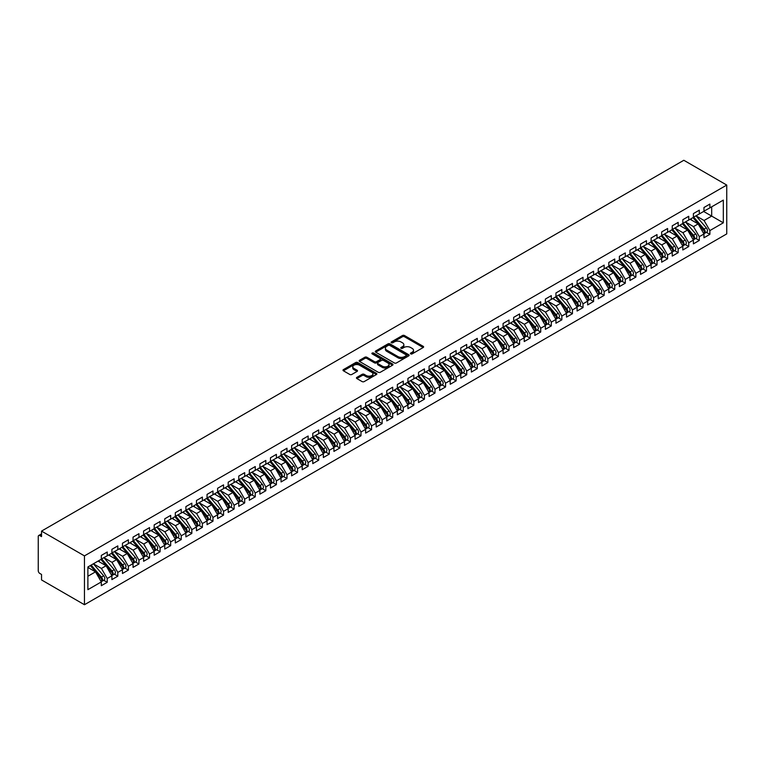 <?xml version="1.0" encoding="UTF-8"?>
<svg xmlns="http://www.w3.org/2000/svg" width="765" height="765" viewBox="0 0 765 765"><rect width="100%" height="100%" fill="white"/><g stroke="black" fill="none" stroke-linecap="round" stroke-linejoin="round"><path stroke-width="1.15" d="M410.709 353.889A1.023 0.593 0 0 0 412.163 353.889L423.188 347.52A1.463 0.851 0 0 0 423.619 346.928A1.463 0.851 0 0 0 423.188 346.325L404.503 335.539A1.463 0.851 0 0 0 402.428 335.539L391.403 341.907A1.023 0.593 0 0 0 392.856 342.749L394.281 341.917A4.695 2.716 0 0 1 400.927 341.917L402.486 342.816A4.695 2.716 0 0 1 403.853 344.738A4.695 2.716 0 0 1 402.486 346.65L401.051 347.482A1.023 0.593 0 0 0 402.505 348.314L403.939 347.492A4.695 2.716 0 0 1 410.576 347.492L412.134 348.391A4.695 2.716 0 0 1 413.511 350.313A4.695 2.716 0 0 1 412.134 352.225L410.709 353.048A1.023 0.593 0 0 0 410.709 353.889L410.709 353.048M356.873 377.365A1.463 0.851 0 0 0 356.442 377.958A1.463 0.851 0 0 0 356.873 378.56L362.113 381.582A1.463 0.851 0 0 0 364.188 381.582L376.437 374.515A1.463 0.851 0 0 0 376.868 373.913A1.463 0.851 0 0 0 376.437 373.32L357.752 362.534A1.463 0.851 0 0 0 355.677 362.534L343.428 369.6A1.463 0.851 0 0 0 342.997 370.203A1.463 0.851 0 0 0 343.428 370.805L349.758 374.458A1.463 0.851 0 0 0 351.833 374.458L357.083 371.427A1.463 0.851 0 0 0 357.504 370.834A1.463 0.851 0 0 0 357.083 370.231L353.937 368.414A3.93 2.266 0 0 1 352.789 366.818A3.93 2.266 0 0 1 355.209 364.723A3.93 2.266 0 0 1 359.493 365.211L371.79 372.316A3.93 2.266 0 0 1 372.938 373.913A3.93 2.266 0 0 1 370.518 376.007A3.93 2.266 0 0 1 366.234 375.519L364.188 374.334A1.463 0.851 0 0 0 362.113 374.334L356.873 377.365L356.873 378.56L362.113 375.558L362.113 374.334M683.824 160.277L726.75 185.063L84.456 555.887L41.53 531.101L683.824 160.277M394.386 362.954A1.463 0.851 0 0 0 396.461 362.954L408.711 355.878A1.463 0.851 0 0 0 409.141 355.285A1.463 0.851 0 0 0 408.711 354.683L390.026 343.896A1.463 0.851 0 0 0 387.951 343.896L375.711 350.972A1.463 0.851 0 0 0 375.28 351.565A1.463 0.851 0 0 0 375.711 352.168L394.386 362.954M372.536 354.109A1.023 0.593 0 0 1 373.578 354.252L373.578 353.038L392.569 363.997A1.463 0.851 0 0 1 393 364.599A1.463 0.851 0 0 1 392.569 365.201L380.329 372.268A1.463 0.851 0 0 1 378.245 372.268L359.569 361.482L359.569 360.286A1.463 0.851 0 0 0 359.139 360.889A1.463 0.851 0 0 0 359.569 361.482M359.569 360.286L364.809 357.255A1.463 0.851 0 0 1 366.884 357.255L374.458 361.635A1.463 0.851 0 0 0 376.533 361.635L380.014 359.627A1.463 0.851 0 0 0 380.444 359.024A1.463 0.851 0 0 0 380.014 358.431L372.125 353.87A1.023 0.593 0 0 1 373.578 353.038M41.53 531.101L41.53 536.6L39.837 535.624A2.247 1.291 -120 0 0 38.719 535.51A2.247 1.291 -120 0 0 38.25 536.542L38.25 570.719A2.247 1.291 -120 0 0 39.837 573.473L41.53 574.448L41.53 579.937L84.456 604.723L84.456 555.887M84.456 604.723L726.75 233.899L726.75 185.063M703.647 211.465L723.317 222.816L723.317 200.105L709.882 207.86L709.882 204.073L703.963 207.497L703.963 211.274L699.315 213.961L699.315 210.184L693.396 213.598L693.396 217.384L688.739 220.071L688.739 216.285L682.82 219.698L682.82 223.485L678.173 226.172L678.173 222.386L672.244 225.809L672.244 229.596L667.596 232.273L667.596 228.496L661.677 231.91L661.677 235.697L657.02 238.384L657.02 234.597L651.101 238.011L651.101 241.797L646.454 244.484L646.454 240.698L640.525 244.121L640.525 247.908L635.878 250.585L635.878 246.808L629.958 250.222L629.958 254.009L625.301 256.696L625.301 252.909L619.382 256.323L619.382 260.11L614.735 262.797L614.735 259.01L608.806 262.433L608.806 266.22L604.159 268.897L604.159 265.12L598.24 268.534L598.24 272.321L593.583 275.008L593.583 271.221L587.663 274.635L587.663 278.422L583.016 281.109L583.016 277.322L577.097 280.745L577.097 284.532L572.44 287.21L572.44 283.433L566.521 286.846L566.521 290.633L561.864 293.32L561.864 289.533L555.945 292.957L555.945 296.734L551.297 299.421L551.297 295.634L545.378 299.058L545.378 302.844L540.721 305.522L540.721 301.745L534.802 305.159L534.802 308.945L530.145 311.632L530.145 307.846L524.226 311.269L524.226 315.046L519.578 317.733L519.578 313.946L513.659 317.37L513.659 321.157L509.002 323.844L509.002 320.057L503.083 323.471L503.083 327.257L498.426 329.945L498.426 326.158L492.507 329.581L492.507 333.358L487.86 336.045L487.86 332.259L481.94 335.682L481.94 339.469L477.284 342.156L477.284 338.369L471.364 341.783L471.364 345.57L466.717 348.257L466.717 344.47L460.788 347.893L460.788 351.671L456.141 354.358L456.141 350.571L450.222 353.994L450.222 357.781L445.565 360.468L445.565 356.681L439.646 360.095L439.646 363.882L434.998 366.569L434.998 362.782L429.069 366.205L429.069 369.983L424.422 372.67L424.422 368.883L418.503 372.306L418.503 376.093L413.846 378.78L413.846 374.993L407.927 378.407L407.927 382.194L403.279 384.881L403.279 381.094L397.351 384.518L397.351 388.295L392.703 390.982L392.703 387.205L386.784 390.619L386.784 394.405L382.127 397.092L382.127 393.306L376.208 396.719L376.208 400.506L371.561 403.193L371.561 399.407L365.632 402.83L365.632 406.607L360.984 409.294L360.984 405.517L355.065 408.931L355.065 412.718L350.408 415.405L350.408 411.618L344.489 415.032L344.489 418.818L339.842 421.505L339.842 417.719L333.923 421.142L333.923 424.919L329.266 427.606L329.266 423.829L323.346 427.243L323.346 431.03L318.689 433.717L318.689 429.93L312.77 433.344L312.77 437.131L308.123 439.818L308.123 436.031L302.204 439.454L302.204 443.231L297.547 445.918L297.547 442.141L291.628 445.555L291.628 449.342L286.971 452.029L286.971 448.242L281.051 451.656L281.051 455.443L276.404 458.13L276.404 454.343L270.485 457.766L270.485 461.553L265.828 464.231L265.828 460.454L259.909 463.867L259.909 467.654L255.252 470.341L255.252 466.554L249.333 469.968L249.333 473.755L244.685 476.442L244.685 472.655L238.766 476.079L238.766 479.865L234.109 482.543L234.109 478.766L228.19 482.18L228.19 485.966L223.543 488.653L223.543 484.867L217.614 488.28L217.614 492.067L212.966 494.754L212.966 490.967L207.047 494.391L207.047 498.178L202.39 500.855L202.39 497.078L196.471 500.492L196.471 504.278L191.824 506.966L191.824 503.179L185.895 506.593L185.895 510.379L181.248 513.066L181.248 509.28L175.328 512.703L175.328 516.49L170.672 519.167L170.672 515.39L164.752 518.804L164.752 522.591L160.105 525.278L160.105 521.491L154.176 524.905L154.176 528.692L149.529 531.379L149.529 527.592L143.61 531.015L143.61 534.802L138.953 537.479L138.953 533.702L133.034 537.116L133.034 540.903L128.386 543.59L128.386 539.803L122.467 543.227L122.467 547.004L117.81 549.691L117.81 545.904L111.891 549.327L111.891 553.114L107.234 555.801L107.234 552.014L101.315 555.428L101.315 559.215L87.889 566.97L87.889 589.672L101.315 581.926L95.501 571.847L87.889 567.458M723.317 222.816L709.882 230.571L704.068 220.492L696.035 215.854M706.372 232.321L709.882 234.348L709.882 230.571M709.882 234.348L703.963 237.772L703.963 233.985L699.315 236.672L693.501 226.603L685.459 221.965L695.729 233.947L693.511 235.228A2.993 1.731 60 0 1 694.658 238.078A2.993 1.731 60 0 1 694.046 239.445A2.993 1.731 60 0 1 693.559 239.579M695.796 238.431L699.315 240.459L699.315 236.672M699.315 240.459L693.396 243.872L693.396 240.095L688.739 242.773L682.925 232.703L674.893 228.066L685.153 240.057L682.935 241.338A2.993 1.731 60 0 1 684.092 244.178A2.993 1.731 60 0 1 683.47 245.546A2.993 1.731 60 0 1 682.982 245.689M685.23 244.532L688.739 246.559L688.739 242.773M688.739 246.559L682.82 249.983L682.82 246.196L678.173 248.883L672.349 238.804L664.316 234.167L674.577 246.158L672.359 247.439A2.993 1.731 60 0 1 673.516 250.279A2.993 1.731 60 0 1 672.894 251.647A2.993 1.731 60 0 1 672.416 251.79M674.654 250.633L678.173 252.66L678.173 248.883M678.173 252.66L672.244 256.084L672.244 252.297L667.596 254.984L661.782 244.915L653.74 240.277L664.01 252.259L661.792 253.54A2.993 1.731 60 0 1 662.939 256.39A2.993 1.731 60 0 1 662.327 257.757A2.993 1.731 60 0 1 661.84 257.891M664.077 256.744L667.596 258.771L667.596 254.984M667.596 258.771L661.677 262.185L661.677 258.407L657.02 261.085L651.206 251.016L643.174 246.378L653.434 258.369L651.216 259.651A2.993 1.731 60 0 1 652.373 262.491A2.993 1.731 60 0 1 651.751 263.858A2.993 1.731 60 0 1 651.264 264.002M653.511 262.844L657.02 264.872L657.02 261.085M657.02 264.872L651.101 268.295L651.101 264.508L646.454 267.195L640.63 257.117L632.598 252.479L642.868 264.47L640.64 265.751A2.993 1.731 60 0 1 641.797 268.591A2.993 1.731 60 0 1 641.175 269.959A2.993 1.731 60 0 1 640.697 270.102M642.935 268.945L646.454 270.982L646.454 267.195M646.454 270.982L640.525 274.396L640.525 270.609L635.878 273.296L630.064 263.227L622.031 258.589M632.359 275.056L635.878 277.083L635.878 273.296M635.878 277.083L629.958 280.497L629.958 276.72L625.301 279.397L619.487 269.328L611.455 264.69M621.792 281.157L625.301 283.184L625.301 279.397M625.301 283.184L619.382 286.607L619.382 282.82L614.735 285.508L608.921 275.429L600.879 270.791L611.149 282.782L608.921 284.064A2.993 1.731 60 0 1 610.078 286.904A2.993 1.731 60 0 1 609.456 288.271A2.993 1.731 60 0 1 608.978 288.415M611.216 287.257L614.735 289.294L614.735 285.508M614.735 289.294L608.806 292.708L608.806 288.921L604.159 291.608L598.345 281.539L590.312 276.901L600.573 288.883L598.354 290.165A2.993 1.731 60 0 1 599.502 293.014A2.993 1.731 60 0 1 598.89 294.382A2.993 1.731 60 0 1 598.402 294.515M600.64 293.368L604.159 295.395L604.159 291.608M604.159 295.395L598.24 298.809L598.24 295.032L593.583 297.709L587.769 287.64L579.736 283.002L589.997 294.994L587.778 296.275A2.993 1.731 60 0 1 588.935 299.115A2.993 1.731 60 0 1 588.314 300.482A2.993 1.731 60 0 1 587.826 300.626M590.073 299.469L593.583 301.496L593.583 297.709M593.583 301.496L587.663 304.919L587.663 301.133L583.016 303.82L577.202 293.75L569.16 289.103L579.43 301.094L577.202 302.376A2.993 1.731 60 0 1 578.359 305.216A2.993 1.731 60 0 1 577.738 306.583A2.993 1.731 60 0 1 577.259 306.727M579.497 305.57L583.016 307.607L583.016 303.82M583.016 307.607L577.097 311.02L577.097 307.234L572.44 309.921L566.626 299.851L558.593 295.214M568.931 311.68L572.44 313.707L572.44 309.921M572.44 313.707L566.521 317.121L566.521 313.344L561.864 316.022L556.05 305.952L548.017 301.314L558.278 313.306L556.059 314.587A2.993 1.731 60 0 1 557.216 317.427A2.993 1.731 60 0 1 556.595 318.795A2.993 1.731 60 0 1 556.117 318.938M558.354 317.781L561.864 319.808L561.864 316.022M561.864 319.808L555.945 323.232L555.945 319.445L551.297 322.132L545.483 312.063L537.441 307.415M547.778 323.882L551.297 325.919L551.297 322.132M551.297 325.919L545.378 329.332L545.378 325.546L540.721 328.233L534.907 318.164L526.875 313.526M537.212 329.992L540.721 332.02L540.721 328.233M540.721 332.02L534.802 335.433L534.802 331.656L530.145 334.343L524.331 324.264L516.298 319.627L526.559 331.618L524.341 332.899A2.993 1.731 60 0 1 525.498 335.739A2.993 1.731 60 0 1 524.876 337.107A2.993 1.731 60 0 1 524.398 337.25M526.636 336.093L530.145 338.12L530.145 334.343M530.145 338.12L524.226 341.544L524.226 337.757L519.578 340.444L513.764 330.375L505.722 325.727L515.993 337.719L513.774 339A2.993 1.731 60 0 1 514.922 341.84A2.993 1.731 60 0 1 514.31 343.217A2.993 1.731 60 0 1 513.822 343.351M516.059 342.194L519.578 344.231L519.578 340.444M519.578 344.231L513.659 347.645L513.659 343.858L509.002 346.545L503.188 336.476L495.156 331.838M505.493 348.305L509.002 350.332L509.002 346.545M509.002 350.332L503.083 353.746L503.083 349.968L498.426 352.655L492.612 342.577L484.58 337.939L494.84 349.93L492.622 351.212A2.993 1.731 60 0 1 493.779 354.052A2.993 1.731 60 0 1 493.157 355.419A2.993 1.731 60 0 1 492.679 355.562M494.917 354.405L498.426 356.433L498.426 352.655M498.426 356.433L492.507 359.856L492.507 356.069L487.86 358.756L482.046 348.687L474.004 344.04L484.274 356.031L482.055 357.312A2.993 1.731 60 0 1 483.203 360.152A2.993 1.731 60 0 1 482.591 361.529A2.993 1.731 60 0 1 482.103 361.663M484.341 360.506L487.86 362.543L487.86 358.756M487.86 362.543L481.94 365.957L481.94 362.17L477.284 364.857L471.47 354.788L463.437 350.15M473.774 366.617L477.284 368.644L477.284 364.857M477.284 368.644L471.364 372.058L471.364 368.281L466.717 370.968L460.893 360.889L452.861 356.251M463.198 372.718L466.717 374.745L466.717 370.968M466.717 374.745L460.788 378.168L460.788 374.381L456.141 377.069L450.327 366.999L442.285 362.352L452.555 374.343L450.336 375.625A2.993 1.731 60 0 1 451.484 378.465A2.993 1.731 60 0 1 450.872 379.842A2.993 1.731 60 0 1 450.384 379.976M452.622 378.828L456.141 380.855L456.141 377.069M456.141 380.855L450.222 384.269L450.222 380.482L445.565 383.169L439.751 373.1L431.718 368.462M442.055 384.929L445.565 386.956L445.565 383.169M445.565 386.956L439.646 390.37L439.646 386.593L434.998 389.28L429.175 379.201L421.142 374.563L431.412 386.555L429.184 387.836A2.993 1.731 60 0 1 430.341 390.676A2.993 1.731 60 0 1 429.72 392.043A2.993 1.731 60 0 1 429.242 392.187M431.479 391.03L434.998 393.057L434.998 389.28M434.998 393.057L429.069 396.48L429.069 392.694L424.422 395.381L418.608 385.311L410.566 380.664L420.836 392.655L418.618 393.937A2.993 1.731 60 0 1 419.765 396.777A2.993 1.731 60 0 1 419.153 398.154A2.993 1.731 60 0 1 418.665 398.288M420.903 397.14L424.422 399.167L424.422 395.381M424.422 399.167L418.503 402.581L418.503 398.795L413.846 401.482L408.032 391.412L399.999 386.774M410.336 403.241L413.846 405.268L413.846 401.482M413.846 405.268L407.927 408.692L407.927 404.905L403.279 407.592L397.456 397.513L389.423 392.875L399.693 404.867L397.465 406.148A2.993 1.731 60 0 1 398.622 408.988A2.993 1.731 60 0 1 398.001 410.356A2.993 1.731 60 0 1 397.523 410.499M399.76 409.342L403.279 411.369L403.279 407.592M403.279 411.369L397.351 414.793L397.351 411.006L392.703 413.693L386.889 403.624L378.857 398.986M389.184 415.452L392.703 417.48L392.703 413.693M392.703 417.48L386.784 420.893L386.784 417.107L382.127 419.794L376.313 409.724L368.281 405.087M378.618 421.553L382.127 423.58L382.127 419.794M382.127 423.58L376.208 427.004L376.208 423.217L371.561 425.904L365.747 415.825L357.704 411.188L367.975 423.179L365.747 424.46A2.993 1.731 60 0 1 366.904 427.3A2.993 1.731 60 0 1 366.282 428.668A2.993 1.731 60 0 1 365.804 428.811M368.041 427.654L371.561 429.681L371.561 425.904M371.561 429.681L365.632 433.105L365.632 429.318L360.984 432.005L355.17 421.936L347.138 417.298L357.398 429.28L355.18 430.561A2.993 1.731 60 0 1 356.337 433.411A2.993 1.731 60 0 1 355.715 434.778A2.993 1.731 60 0 1 355.228 434.912M357.475 433.765L360.984 435.792L360.984 432.005M360.984 435.792L355.065 439.206L355.065 435.419L350.408 438.106L344.594 428.037L336.562 423.399M346.899 439.865L350.408 441.893L350.408 438.106M350.408 441.893L344.489 445.316L344.489 441.529L339.842 444.216L334.028 434.138L325.986 429.5L336.256 441.491L334.028 442.772A2.993 1.731 60 0 1 335.185 445.613A2.993 1.731 60 0 1 334.563 446.98A2.993 1.731 60 0 1 334.085 447.123M336.323 445.966L339.842 447.994L339.842 444.216M339.842 447.994L333.923 451.417L333.923 447.63L329.266 450.317L323.452 440.248L315.419 435.61L325.68 447.592L323.461 448.873A2.993 1.731 60 0 1 324.618 451.723A2.993 1.731 60 0 1 323.997 453.09A2.993 1.731 60 0 1 323.509 453.224M325.756 452.077L329.266 454.104L329.266 450.317M329.266 454.104L323.346 457.518L323.346 453.731L318.689 456.418L312.875 446.349L304.843 441.711M315.18 458.178L318.689 460.205L318.689 456.418M318.689 460.205L312.77 463.628L312.77 459.841L308.123 462.529L302.309 452.45L294.267 447.812M304.604 464.279L308.123 466.306L308.123 462.529M308.123 466.306L302.204 469.729L302.204 465.942L297.547 468.629L291.733 458.56L283.7 453.922M294.037 470.389L297.547 472.416L297.547 468.629M297.547 472.416L291.628 475.83L291.628 472.043L286.971 474.73L281.157 464.661L273.124 460.023M283.461 476.49L286.971 478.517L286.971 474.73M286.971 478.517L281.051 481.94L281.051 478.154L276.404 480.841L270.59 470.762L262.548 466.124L272.818 478.115L270.6 479.397A2.993 1.731 60 0 1 271.747 482.237A2.993 1.731 60 0 1 271.135 483.604A2.993 1.731 60 0 1 270.647 483.748M272.885 482.591L276.404 484.618L276.404 480.841M276.404 484.618L270.485 488.041L270.485 484.255L265.828 486.942L260.014 476.872L251.981 472.235L262.242 484.216L260.024 485.498A2.993 1.731 60 0 1 261.181 488.347A2.993 1.731 60 0 1 260.559 489.715A2.993 1.731 60 0 1 260.071 489.849M262.319 488.701L265.828 490.728L265.828 486.942M265.828 490.728L259.909 494.142L259.909 490.365L255.252 493.043L249.438 482.973L241.405 478.335M251.742 494.802L255.252 496.829L255.252 493.043M255.252 496.829L249.333 500.253L249.333 496.466L244.685 499.153L238.871 489.074L230.829 484.436L241.099 496.428L238.881 497.709A2.993 1.731 60 0 1 240.028 500.549A2.993 1.731 60 0 1 239.416 501.917A2.993 1.731 60 0 1 238.929 502.06M241.166 500.903L244.685 502.94L244.685 499.153M244.685 502.94L238.766 506.353L238.766 502.567L234.109 505.254L228.295 495.185L220.263 490.547M230.6 507.013L234.109 509.041L234.109 505.254M234.109 509.041L228.19 512.454L228.19 508.677L223.543 511.355L217.719 501.285L209.687 496.648M220.024 513.114L223.543 515.141L223.543 511.355M223.543 515.141L217.614 518.565L217.614 514.778L212.966 517.465L207.152 507.386L199.11 502.748L209.381 514.74L207.162 516.021A2.993 1.731 60 0 1 208.31 518.861A2.993 1.731 60 0 1 207.697 520.229A2.993 1.731 60 0 1 207.21 520.372M209.447 519.215L212.966 521.252L212.966 517.465M212.966 521.252L207.047 524.666L207.047 520.879L202.39 523.566L196.576 513.497L188.544 508.859L198.804 520.841L196.586 522.122A2.993 1.731 60 0 1 197.743 524.972A2.993 1.731 60 0 1 197.121 526.339A2.993 1.731 60 0 1 196.634 526.473M198.881 525.326L202.39 527.353L202.39 523.566M202.39 527.353L196.471 530.767L196.471 526.989L191.824 529.667L186 519.598L177.968 514.96M188.305 531.426L191.824 533.454L191.824 529.667M191.824 533.454L185.895 536.877L185.895 533.09L181.248 535.777L175.434 525.708L167.401 521.061L177.662 533.052L175.443 534.333A2.993 1.731 60 0 1 176.591 537.173A2.993 1.731 60 0 1 175.979 538.541A2.993 1.731 60 0 1 175.491 538.684M177.729 537.527L181.248 539.564L181.248 535.777M181.248 539.564L175.328 542.978L175.328 539.191L170.672 541.878L164.858 531.809L156.825 527.171L167.086 539.153L164.867 540.434A2.993 1.731 60 0 1 166.024 543.284A2.993 1.731 60 0 1 165.403 544.651A2.993 1.731 60 0 1 164.915 544.785M167.162 543.638L170.672 545.665L170.672 541.878M170.672 545.665L164.752 549.079L164.752 545.302L160.105 547.979L154.291 537.91L146.249 533.272M156.586 549.739L160.105 551.766L160.105 547.979M160.105 551.766L154.176 555.189L154.176 551.402L149.529 554.09L143.715 544.02L135.682 539.373M146.01 555.839L149.529 557.876L149.529 554.09M149.529 557.876L143.61 561.29L143.61 557.503L138.953 560.19L133.139 550.121L125.106 545.483M135.443 561.95L138.953 563.977L138.953 560.19M138.953 563.977L133.034 567.391L133.034 563.614L128.386 566.291L122.572 556.222L114.53 551.584M124.867 568.051L128.386 570.078L128.386 566.291M128.386 570.078L122.467 573.501L122.467 569.715L117.81 572.402L111.996 562.332L103.964 557.685L114.224 569.676L112.006 570.958A2.993 1.731 60 0 1 113.163 573.798A2.993 1.731 60 0 1 112.541 575.175A2.993 1.731 60 0 1 112.053 575.309M114.301 574.152L117.81 576.188L117.81 572.402M117.81 576.188L111.891 579.602L111.891 575.816L107.234 578.503L101.42 568.433L93.387 563.795L103.648 575.777L101.429 577.059A2.993 1.731 60 0 1 102.587 579.908A2.993 1.731 60 0 1 101.965 581.276A2.993 1.731 60 0 1 101.487 581.41M103.724 580.262L107.234 582.289L107.234 578.503M107.234 582.289L101.315 585.703L101.315 581.926M101.315 559.091L107.234 555.801M87.889 576.246L95.501 571.847M111.891 552.99L117.81 549.691M101.42 568.433L106.077 565.746L98.035 561.108M111.891 575.816L106.077 565.746M122.467 546.889L128.386 543.59M111.996 562.332L116.643 559.645L108.611 555.008M122.467 569.715L116.643 559.645M133.034 540.779L138.953 537.479M122.572 556.222L127.219 553.535L119.187 548.897M133.034 563.614L127.219 553.535M143.61 534.678L149.529 531.379M133.139 550.121L137.796 547.434L129.754 542.796M143.61 557.503L137.796 547.434M154.176 528.577L160.105 525.278M143.715 544.02L148.362 541.333L140.33 536.695M154.176 551.402L148.362 541.333M164.752 522.466L170.672 519.167M154.291 537.91L158.938 535.223L150.906 530.585M164.752 545.302L158.938 535.223M175.328 516.365L181.248 513.066M164.858 531.809L169.514 529.122L161.472 524.484M175.328 539.191L169.514 529.122M185.895 510.255L191.824 506.966M175.434 525.708L180.081 523.021L172.048 518.374M185.895 533.09L180.081 523.021M196.471 504.154L202.39 500.855M186 519.598L190.657 516.91L182.625 512.273M196.471 526.989L190.657 516.91M207.047 498.053L212.966 494.754M196.576 513.497L201.233 510.81L193.191 506.172M207.047 520.879L201.233 510.81M217.614 491.943L223.543 488.653M207.152 507.386L211.8 504.709L203.767 500.061M217.614 514.778L211.8 504.709M228.19 485.842L234.109 482.543M217.719 501.285L222.376 498.598L214.343 493.96M228.19 508.677L222.376 498.598M238.766 479.741L244.685 476.442M228.295 495.185L232.952 492.497L224.91 487.86M238.766 502.567L232.952 492.497M249.333 473.631L255.252 470.341M238.871 489.074L243.519 486.397L235.486 481.749M249.333 496.466L243.519 486.397M259.909 467.53L265.828 464.231M249.438 482.973L254.095 480.286L246.062 475.648M259.909 490.365L254.095 480.286M270.485 461.429L276.404 458.13M260.014 476.872L264.671 474.185L256.629 469.547M270.485 484.255L264.671 474.185M281.051 455.318L286.971 452.029M270.59 470.762L275.237 468.084L267.205 463.437M281.051 478.154L275.237 468.084M291.628 449.218L297.547 445.918M281.157 464.661L285.814 461.974L277.781 457.336M291.628 472.043L285.814 461.974M302.204 443.117L308.123 439.818M291.733 458.56L296.38 455.873L288.348 451.235M302.204 465.942L296.38 455.873M312.77 437.006L318.689 433.717M302.309 452.45L306.956 449.772L298.924 445.125M312.77 459.841L306.956 449.772M323.346 430.905L329.266 427.606M312.875 446.349L317.532 443.662L309.49 439.024M323.346 453.731L317.532 443.662M333.923 424.805L339.842 421.505M323.452 440.248L328.099 437.561L320.066 432.923M333.923 447.63L328.099 437.561M344.489 418.694L350.408 415.405M334.028 434.138L338.675 431.46L330.643 426.813M344.489 441.529L338.675 431.46M355.065 412.593L360.984 409.294M344.594 428.037L349.251 425.35L341.209 420.712M355.065 435.419L349.251 425.35M365.632 406.492L371.561 403.193M355.17 421.936L359.818 419.249L351.785 414.611M365.632 429.318L359.818 419.249M376.208 400.382L382.127 397.092M365.747 415.825L370.394 413.138L362.361 408.5M376.208 423.217L370.394 413.138M386.784 394.281L392.703 390.982M376.313 409.724L380.97 407.037L372.928 402.4M386.784 417.107L380.97 407.037M397.351 388.18L403.279 384.881M386.889 403.624L391.537 400.936L383.504 396.299M397.351 411.006L391.537 400.936M407.927 382.07L413.846 378.78M397.456 397.513L402.113 394.826L394.08 390.188M407.927 404.905L402.113 394.826M418.503 375.969L424.422 372.67M408.032 391.412L412.689 388.725L404.647 384.087M418.503 398.795L412.689 388.725M429.069 369.868L434.998 366.569M418.608 385.311L423.255 382.624L415.223 377.986M429.069 392.694L423.255 382.624M439.646 363.757L445.565 360.468M429.175 379.201L433.832 376.514L425.799 371.876M439.646 386.593L433.832 376.514M450.222 357.657L456.141 354.358M439.751 373.1L444.408 370.413L436.366 365.775M450.222 380.482L444.408 370.413M460.788 351.556L466.717 348.257M450.327 366.999L454.974 364.312L446.942 359.674M460.788 374.381L454.974 364.312M471.364 345.445L477.284 342.156M460.893 360.889L465.55 358.202L457.518 353.564M471.364 368.281L465.55 358.202M481.94 339.344L487.86 336.045M471.47 354.788L476.126 352.101L468.084 347.463M481.94 362.17L476.126 352.101M492.507 333.244L498.426 329.945M482.046 348.687L486.693 346L478.661 341.362M492.507 356.069L486.693 346M503.083 327.133L509.002 323.844M492.612 342.577L497.269 339.889L489.237 335.252M503.083 349.968L497.269 339.889M513.659 321.032L519.578 317.733M503.188 336.476L507.836 333.789L499.803 329.151M513.659 343.858L507.836 333.789M524.226 314.931L530.145 311.632M513.764 330.375L518.412 327.688L510.379 323.05M524.226 337.757L518.412 327.688M534.802 308.821L540.721 305.522M524.331 324.264L528.988 321.577L520.946 316.94M534.802 331.656L528.988 321.577M545.378 302.72L551.297 299.421M534.907 318.164L539.555 315.476L531.522 310.839M545.378 325.546L539.555 315.476M555.945 296.619L561.864 293.32M545.483 312.063L550.131 309.376L542.098 304.738M555.945 319.445L550.131 309.376M566.521 290.509L572.44 287.21M556.05 305.952L560.707 303.265L552.665 298.627M566.521 313.344L560.707 303.265M577.097 284.408L583.016 281.109M566.626 299.851L571.273 297.164L563.241 292.526M577.097 307.234L571.273 297.164M587.663 278.297L593.583 275.008M577.202 293.75L581.849 291.063L573.817 286.416M587.663 301.133L581.849 291.063M598.24 272.197L604.159 268.897M587.769 287.64L592.426 284.953L584.384 280.315M598.24 295.032L592.426 284.953M608.806 266.096L614.735 262.797M598.345 281.539L602.992 278.852L594.96 274.214M608.806 288.921L602.992 278.852M619.382 259.985L625.301 256.696M608.921 275.429L613.568 272.751L605.536 268.104M619.382 282.82L613.568 272.751M629.958 253.884L635.878 250.585M619.487 269.328L624.144 266.641L616.102 262.003M629.958 276.72L624.144 266.641M640.525 247.784L646.454 244.484M630.064 263.227L634.711 260.54L626.678 255.902M640.525 270.609L634.711 260.54M651.101 241.673L657.02 238.384M640.63 257.117L645.287 254.439L637.255 249.792M651.101 264.508L645.287 254.439M661.677 235.572L667.596 232.273M651.206 251.016L655.863 248.329L647.821 243.691M661.677 258.407L655.863 248.329M672.244 229.471L678.173 226.172M661.782 244.915L666.43 242.228L658.397 237.59M672.244 252.297L666.43 242.228M682.82 223.361L688.739 220.071M672.349 238.804L677.006 236.127L668.973 231.479M682.82 246.196L677.006 236.127M693.396 217.26L699.315 213.961M682.925 232.703L687.582 230.016L679.54 225.379M693.396 240.095L687.582 230.016M703.963 211.159L709.882 207.86M704.068 220.492L711.68 216.103L711.68 206.827L723.317 200.105M693.501 226.603L698.149 223.916L690.116 219.278M703.963 233.985L698.149 223.916M411.121 354.032L412.134 353.449A4.695 2.716 0 0 0 413.511 351.527L413.511 350.313M403.853 344.738L403.853 345.962A4.695 2.716 0 0 1 402.486 347.874L401.462 348.457M423.169 347.53L404.503 336.763A1.463 0.851 0 0 0 402.428 336.763L391.814 342.892M408.692 355.897L390.026 345.12A1.463 0.851 0 0 0 387.951 345.12L375.73 352.177L375.711 350.972M406.11 355.706A1.023 0.593 0 0 0 406.11 354.864L389.72 345.397A1.023 0.593 0 0 0 388.266 345.397L386.755 346.268A4.695 2.716 0 0 0 385.388 348.18A4.695 2.716 0 0 0 386.755 350.102L397.963 356.567A4.695 2.716 0 0 0 404.609 356.567L406.11 355.706L406.11 356.92A1.023 0.593 0 0 0 406.416 356.5L406.416 355.285M385.388 348.18L385.388 349.404A4.695 2.716 0 0 0 386.755 351.317L386.755 350.102M406.11 356.92L404.609 357.791A4.695 2.716 0 0 1 397.963 357.791L386.755 351.317M359.588 361.491L364.809 358.479L364.809 357.255M380.444 359.024L380.444 360.248A1.463 0.851 0 0 1 380.014 360.851L376.533 362.859A1.463 0.851 0 0 1 374.458 362.859L366.884 358.479A1.463 0.851 0 0 0 364.809 358.479M373.578 354.252L392.55 365.211M382.318 366.167A3.93 2.266 0 0 0 386.602 366.665A3.93 2.266 0 0 0 389.022 364.57A3.93 2.266 0 0 0 387.874 362.964L383.542 360.468A1.463 0.851 0 0 0 381.467 360.468L377.986 362.476A1.463 0.851 0 0 0 377.556 363.069A1.463 0.851 0 0 0 377.986 363.671L382.318 366.167L382.318 367.391A3.93 2.266 0 0 0 386.602 367.889A3.93 2.266 0 0 0 389.022 365.794L389.022 364.57M377.556 363.069L377.556 364.293A1.463 0.851 0 0 0 377.986 364.895L377.986 363.671M382.318 367.391L377.986 364.895M372.938 373.913L372.938 375.137A3.93 2.266 0 0 1 370.518 377.231A3.93 2.266 0 0 1 366.234 376.743L364.188 375.558A1.463 0.851 0 0 0 362.113 375.558M352.789 366.818L352.789 368.032A3.93 2.266 0 0 0 353.937 369.638L353.937 368.414M357.054 371.436L353.937 369.638M376.437 373.32L376.437 374.515L357.752 363.748A1.463 0.851 0 0 0 355.677 363.748L343.447 370.815M693.798 217.145L704.077 229.127A2.993 1.731 60 0 1 705.234 231.967A2.993 1.731 60 0 1 704.613 233.335L706.831 232.053A2.993 1.731 -120 0 0 707.453 230.686A2.993 1.731 -120 0 0 706.296 227.846L696.026 215.864M704.613 233.335A2.993 1.731 60 0 1 704.135 233.478M692.956 217.633L703.236 229.615A2.993 1.731 60 0 1 704.393 232.455A2.993 1.731 60 0 1 703.848 233.774M691.952 220.339L690.738 218.914M694.046 239.445L696.265 238.164A2.993 1.731 -120 0 0 696.886 236.796A2.993 1.731 -120 0 0 695.729 233.947M682.38 223.743L692.66 235.716A2.993 1.731 60 0 1 693.817 238.565A2.993 1.731 60 0 1 693.272 239.885M681.385 226.44L680.162 225.025M683.231 223.246L693.511 235.228M683.47 245.546L685.689 244.264A2.993 1.731 -120 0 0 686.31 242.897A2.993 1.731 -120 0 0 685.153 240.057M671.813 229.844L682.093 241.826A2.993 1.731 60 0 1 683.241 244.666A2.993 1.731 60 0 1 682.696 245.986M670.809 232.541L669.595 231.126M672.655 229.357L682.935 241.338M672.894 251.647L675.113 250.365A2.993 1.731 -120 0 0 675.734 248.998A2.993 1.731 -120 0 0 674.577 246.158M661.237 235.945L671.517 247.927A2.993 1.731 60 0 1 672.674 250.767A2.993 1.731 60 0 1 672.129 252.087M660.233 238.651L659.019 237.227M662.088 235.457L672.359 247.439M662.327 257.757L664.546 256.476A2.993 1.731 -120 0 0 665.168 255.108A2.993 1.731 -120 0 0 664.01 252.259M650.661 242.056L660.941 254.028A2.993 1.731 60 0 1 662.098 256.877A2.993 1.731 60 0 1 661.553 258.197M649.667 244.752L648.443 243.337M651.512 241.568L661.792 253.54M651.751 263.858L653.97 262.577A2.993 1.731 -120 0 0 654.591 261.209A2.993 1.731 -120 0 0 653.434 258.369M640.095 248.156L650.374 260.138A2.993 1.731 60 0 1 651.522 262.978A2.993 1.731 60 0 1 650.977 264.298M639.091 250.863L637.876 249.438M640.936 247.669L651.216 259.651M641.175 269.959L643.403 268.678A2.993 1.731 -120 0 0 644.015 267.31A2.993 1.731 -120 0 0 642.868 264.47M629.519 254.257L639.798 266.239A2.993 1.731 60 0 1 640.955 269.079A2.993 1.731 60 0 1 640.41 270.399M628.514 256.964L627.3 255.539M630.37 253.77L640.64 265.751M619.793 259.88L630.073 271.852A2.993 1.731 60 0 1 631.221 274.702A2.993 1.731 60 0 1 630.609 276.069L632.827 274.788A2.993 1.731 -120 0 0 633.449 273.421A2.993 1.731 -120 0 0 632.292 270.571L622.012 258.589M630.609 276.069A2.993 1.731 60 0 1 630.121 276.203M618.942 260.368L629.222 272.34A2.993 1.731 60 0 1 630.379 275.19A2.993 1.731 60 0 1 629.834 276.509M617.948 263.064L616.724 261.649M609.217 265.981L619.497 277.963A2.993 1.731 60 0 1 620.654 280.803A2.993 1.731 60 0 1 620.033 282.17L622.251 280.889A2.993 1.731 -120 0 0 622.873 279.521A2.993 1.731 -120 0 0 621.716 276.681L611.436 264.7M620.033 282.17A2.993 1.731 60 0 1 619.545 282.314M608.376 266.469L618.656 278.45A2.993 1.731 60 0 1 619.803 281.291A2.993 1.731 60 0 1 619.268 282.61M607.372 269.175L606.157 267.75M609.456 288.271L611.684 286.99A2.993 1.731 -120 0 0 612.296 285.622A2.993 1.731 -120 0 0 611.149 282.782M597.8 272.57L608.079 284.551A2.993 1.731 60 0 1 609.236 287.391A2.993 1.731 60 0 1 608.691 288.711M596.796 275.276L595.581 273.851M598.651 272.082L608.921 284.064M598.89 294.382L601.108 293.1A2.993 1.731 -120 0 0 601.73 291.733A2.993 1.731 -120 0 0 600.573 288.883M587.233 278.68L597.503 290.652A2.993 1.731 60 0 1 598.66 293.502A2.993 1.731 60 0 1 598.115 294.821M586.229 281.377L585.005 279.961M588.075 278.192L598.354 290.165M588.314 300.482L590.532 299.201A2.993 1.731 -120 0 0 591.154 297.834A2.993 1.731 -120 0 0 589.997 294.994M576.657 284.781L586.937 296.763A2.993 1.731 60 0 1 588.084 299.603A2.993 1.731 60 0 1 587.549 300.922M575.653 287.487L574.439 286.062M577.499 284.293L587.778 296.275M577.738 306.583L579.966 305.302A2.993 1.731 -120 0 0 580.578 303.935A2.993 1.731 -120 0 0 579.43 301.094M566.081 290.882L576.361 302.864A2.993 1.731 60 0 1 577.518 305.704A2.993 1.731 60 0 1 576.973 307.023M565.077 293.588L563.862 292.163M566.932 290.394L577.202 302.376M556.356 296.504L566.635 308.477A2.993 1.731 60 0 1 567.793 311.326A2.993 1.731 60 0 1 567.171 312.694L569.39 311.412A2.993 1.731 -120 0 0 570.011 310.045A2.993 1.731 -120 0 0 568.854 307.195L558.574 295.223M567.171 312.694A2.993 1.731 60 0 1 566.683 312.828M555.514 296.992L565.784 308.974A2.993 1.731 60 0 1 566.942 311.814A2.993 1.731 60 0 1 566.396 313.134M554.51 299.689L553.286 298.274M556.595 318.795L558.813 317.513A2.993 1.731 -120 0 0 559.435 316.146A2.993 1.731 -120 0 0 558.278 313.306M544.938 303.093L555.218 315.075A2.993 1.731 60 0 1 556.365 317.915A2.993 1.731 60 0 1 555.83 319.234M543.934 305.799L542.72 304.374M545.78 302.605L556.059 314.587M535.213 308.706L545.483 320.688A2.993 1.731 60 0 1 546.64 323.528A2.993 1.731 60 0 1 546.019 324.905L548.247 323.614A2.993 1.731 -120 0 0 548.859 322.247A2.993 1.731 -120 0 0 547.711 319.407L537.432 307.425M546.019 324.905A2.993 1.731 60 0 1 545.541 325.039M534.362 309.194L544.642 321.176A2.993 1.731 60 0 1 545.799 324.016A2.993 1.731 60 0 1 545.254 325.335M533.358 311.9L532.144 310.475M524.637 314.817L534.917 326.789A2.993 1.731 60 0 1 536.074 329.639A2.993 1.731 60 0 1 535.452 331.006L537.671 329.725A2.993 1.731 -120 0 0 538.292 328.357A2.993 1.731 -120 0 0 537.135 325.507L526.856 313.535M535.452 331.006A2.993 1.731 60 0 1 534.965 331.14M523.796 315.304L534.066 327.286A2.993 1.731 60 0 1 535.223 330.126A2.993 1.731 60 0 1 534.678 331.446M522.791 318.001L521.567 316.586M524.876 337.107L527.095 335.825A2.993 1.731 -120 0 0 527.716 334.458A2.993 1.731 -120 0 0 526.559 331.618M513.219 321.405L523.499 333.387A2.993 1.731 60 0 1 524.647 336.227A2.993 1.731 60 0 1 524.111 337.547M512.215 324.111L511.001 322.687M514.061 320.918L524.341 332.899M514.31 343.217L516.528 341.926A2.993 1.731 -120 0 0 517.14 340.559A2.993 1.731 -120 0 0 515.993 337.719M502.643 327.506L512.923 339.488A2.993 1.731 60 0 1 514.08 342.328A2.993 1.731 60 0 1 513.535 343.657M501.649 330.212L500.425 328.787M503.494 327.018L513.774 339M492.918 333.129L503.198 345.111A2.993 1.731 60 0 1 504.355 347.951A2.993 1.731 60 0 1 503.733 349.318L505.952 348.037A2.993 1.731 -120 0 0 506.573 346.669A2.993 1.731 -120 0 0 505.416 343.82L495.137 331.847M503.733 349.318A2.993 1.731 60 0 1 503.246 349.452M492.077 333.617L502.347 345.598A2.993 1.731 60 0 1 503.504 348.438A2.993 1.731 60 0 1 502.959 349.758M491.073 336.313L489.849 334.898M493.157 355.419L495.376 354.138A2.993 1.731 -120 0 0 495.997 352.77A2.993 1.731 -120 0 0 494.84 349.93M481.501 339.717L491.78 351.699A2.993 1.731 60 0 1 492.937 354.539A2.993 1.731 60 0 1 492.392 355.859M480.497 342.424L479.282 340.999M482.342 339.23L492.622 351.212M482.591 361.529L484.809 360.248A2.993 1.731 -120 0 0 485.431 358.871A2.993 1.731 -120 0 0 484.274 356.031M470.924 345.818L481.204 357.8A2.993 1.731 60 0 1 482.361 360.64A2.993 1.731 60 0 1 481.816 361.969M469.93 348.524L468.706 347.1M471.776 345.331L482.055 357.312M461.199 351.441L471.479 363.423A2.993 1.731 60 0 1 472.636 366.263A2.993 1.731 60 0 1 472.015 367.63L474.233 366.349A2.993 1.731 -120 0 0 474.855 364.982A2.993 1.731 -120 0 0 473.698 362.132L463.418 350.16M472.015 367.63A2.993 1.731 60 0 1 471.527 367.764M460.358 351.929L470.628 363.911A2.993 1.731 60 0 1 471.785 366.751A2.993 1.731 60 0 1 471.24 368.07M459.354 354.625L458.139 353.21M450.623 357.542L460.903 369.524A2.993 1.731 60 0 1 462.06 372.364A2.993 1.731 60 0 1 461.438 373.731L463.657 372.45A2.993 1.731 -120 0 0 464.279 371.082A2.993 1.731 -120 0 0 463.121 368.242L452.851 356.261M461.438 373.731A2.993 1.731 60 0 1 460.96 373.875M449.782 358.03L460.061 370.011A2.993 1.731 60 0 1 461.219 372.851A2.993 1.731 60 0 1 460.673 374.171M448.778 360.736L447.563 359.311M450.872 379.842L453.09 378.56A2.993 1.731 -120 0 0 453.712 377.183A2.993 1.731 -120 0 0 452.555 374.343M439.206 364.13L449.485 376.112A2.993 1.731 60 0 1 450.642 378.962A2.993 1.731 60 0 1 450.097 380.282M438.211 366.837L436.987 365.412M440.057 363.643L450.336 375.625M429.481 369.753L439.76 381.735A2.993 1.731 60 0 1 440.917 384.575A2.993 1.731 60 0 1 440.296 385.943L442.514 384.661A2.993 1.731 -120 0 0 443.136 383.294A2.993 1.731 -120 0 0 441.979 380.454L431.699 368.472M440.296 385.943A2.993 1.731 60 0 1 439.808 386.076M428.639 370.241L438.919 382.223A2.993 1.731 60 0 1 440.066 385.063A2.993 1.731 60 0 1 439.521 386.382M427.635 372.938L426.421 371.522M429.72 392.043L431.938 390.762A2.993 1.731 -120 0 0 432.56 389.395A2.993 1.731 -120 0 0 431.412 386.555M418.063 376.342L428.343 388.324A2.993 1.731 60 0 1 429.5 391.164A2.993 1.731 60 0 1 428.955 392.483M417.059 379.048L415.844 377.623M418.914 375.854L429.184 387.836M419.153 398.154L421.372 396.872A2.993 1.731 -120 0 0 421.993 395.495A2.993 1.731 -120 0 0 420.836 392.655M407.487 382.443L417.767 394.424A2.993 1.731 60 0 1 418.924 397.274A2.993 1.731 60 0 1 418.378 398.594M406.492 385.149L405.268 383.724M408.338 381.955L418.618 393.937M397.762 388.065L408.041 400.047A2.993 1.731 60 0 1 409.199 402.887A2.993 1.731 60 0 1 408.577 404.255L410.795 402.973A2.993 1.731 -120 0 0 411.417 401.606A2.993 1.731 -120 0 0 410.26 398.766L399.98 386.784M408.577 404.255A2.993 1.731 60 0 1 408.089 404.389M396.92 388.553L407.2 400.535A2.993 1.731 60 0 1 408.347 403.375A2.993 1.731 60 0 1 407.812 404.695M395.916 391.25L394.702 389.834M398.001 410.356L400.229 409.074A2.993 1.731 -120 0 0 400.841 407.707A2.993 1.731 -120 0 0 399.693 404.867M386.344 394.654L396.624 406.636A2.993 1.731 60 0 1 397.781 409.476A2.993 1.731 60 0 1 397.236 410.795M385.34 397.36L384.126 395.935M387.195 394.166L397.465 406.148M376.619 400.267L386.899 412.249A2.993 1.731 60 0 1 388.046 415.089A2.993 1.731 60 0 1 387.434 416.466L389.653 415.185A2.993 1.731 -120 0 0 390.274 413.808A2.993 1.731 -120 0 0 389.117 410.968L378.838 398.986M387.434 416.466A2.993 1.731 60 0 1 386.947 416.6M375.768 400.755L386.048 412.737A2.993 1.731 60 0 1 387.205 415.586A2.993 1.731 60 0 1 386.66 416.906M374.774 403.461L373.55 402.046M366.043 406.378L376.323 418.359A2.993 1.731 60 0 1 377.48 421.199A2.993 1.731 60 0 1 376.858 422.567L379.077 421.286A2.993 1.731 -120 0 0 379.698 419.918A2.993 1.731 -120 0 0 378.541 417.078L368.261 405.096M376.858 422.567A2.993 1.731 60 0 1 376.37 422.701M365.201 406.865L375.481 418.847A2.993 1.731 60 0 1 376.629 421.687A2.993 1.731 60 0 1 376.093 423.007M364.197 409.562L362.983 408.147M366.282 428.668L368.51 427.386A2.993 1.731 -120 0 0 369.122 426.019A2.993 1.731 -120 0 0 367.975 423.179M354.625 412.966L364.905 424.948A2.993 1.731 60 0 1 366.062 427.788A2.993 1.731 60 0 1 365.517 429.108M353.621 415.672L352.407 414.248M355.476 412.478L365.747 424.46M355.715 434.778L357.934 433.497A2.993 1.731 -120 0 0 358.555 432.12A2.993 1.731 -120 0 0 357.398 429.28M344.059 419.067L354.329 431.049A2.993 1.731 60 0 1 355.486 433.898A2.993 1.731 60 0 1 354.941 435.218M343.055 421.773L341.831 420.358M344.9 418.579L355.18 430.561M334.324 424.69L344.604 436.672A2.993 1.731 60 0 1 345.761 439.512A2.993 1.731 60 0 1 345.139 440.879L347.358 439.598A2.993 1.731 -120 0 0 347.979 438.23A2.993 1.731 -120 0 0 346.822 435.39L336.552 423.408M345.139 440.879A2.993 1.731 60 0 1 344.652 441.013M333.483 425.177L343.762 437.159A2.993 1.731 60 0 1 344.91 439.999A2.993 1.731 60 0 1 344.374 441.319M332.479 427.874L331.264 426.459M334.563 446.98L336.791 445.699A2.993 1.731 -120 0 0 337.403 444.331A2.993 1.731 -120 0 0 336.256 441.491M322.906 431.278L333.186 443.26A2.993 1.731 60 0 1 334.343 446.1A2.993 1.731 60 0 1 333.798 447.42M321.902 433.984L320.688 432.56M323.758 430.791L334.028 442.772M323.997 453.09L326.215 451.809A2.993 1.731 -120 0 0 326.837 450.432A2.993 1.731 -120 0 0 325.68 447.592M312.34 437.389L322.61 449.361A2.993 1.731 60 0 1 323.767 452.211A2.993 1.731 60 0 1 323.222 453.53M311.336 440.085L310.112 438.67M313.181 436.892L323.461 448.873M302.605 443.002L312.885 454.984A2.993 1.731 60 0 1 314.042 457.824A2.993 1.731 60 0 1 313.421 459.191L315.639 457.91A2.993 1.731 -120 0 0 316.261 456.542A2.993 1.731 -120 0 0 315.103 453.702L304.833 441.721M313.421 459.191A2.993 1.731 60 0 1 312.942 459.335M301.764 443.49L312.043 455.471A2.993 1.731 60 0 1 313.191 458.311A2.993 1.731 60 0 1 312.656 459.631M300.76 446.186L299.545 444.771M292.039 449.103L302.318 461.085A2.993 1.731 60 0 1 303.466 463.925A2.993 1.731 60 0 1 302.844 465.292L305.072 464.011A2.993 1.731 -120 0 0 305.684 462.643A2.993 1.731 -120 0 0 304.537 459.803L294.257 447.821M302.844 465.292A2.993 1.731 60 0 1 302.366 465.436M291.188 449.591L301.467 461.572A2.993 1.731 60 0 1 302.624 464.412A2.993 1.731 60 0 1 302.079 465.732M290.193 452.297L288.969 450.872M281.463 455.204L291.742 467.186A2.993 1.731 60 0 1 292.899 470.035A2.993 1.731 60 0 1 292.278 471.403L294.496 470.121A2.993 1.731 -120 0 0 295.118 468.754A2.993 1.731 -120 0 0 293.961 465.904L283.681 453.922M292.278 471.403A2.993 1.731 60 0 1 291.79 471.536M280.621 455.701L290.891 467.673A2.993 1.731 60 0 1 292.048 470.523A2.993 1.731 60 0 1 291.503 471.842M279.617 458.398L278.393 456.982M270.887 461.314L281.166 473.296A2.993 1.731 60 0 1 282.323 476.136A2.993 1.731 60 0 1 281.702 477.503L283.92 476.222A2.993 1.731 -120 0 0 284.542 474.855A2.993 1.731 -120 0 0 283.385 472.015L273.115 460.033M281.702 477.503A2.993 1.731 60 0 1 281.224 477.647M270.045 461.802L280.325 473.784A2.993 1.731 60 0 1 281.482 476.624A2.993 1.731 60 0 1 280.937 477.943M269.041 464.498L267.827 463.083M271.135 483.604L273.354 482.323A2.993 1.731 -120 0 0 273.966 480.956A2.993 1.731 -120 0 0 272.818 478.115M259.469 467.903L269.749 479.885A2.993 1.731 60 0 1 270.906 482.725A2.993 1.731 60 0 1 270.361 484.044M258.474 470.609L257.25 469.184M260.32 467.415L270.6 479.397M260.559 489.715L262.778 488.433A2.993 1.731 -120 0 0 263.399 487.066A2.993 1.731 -120 0 0 262.242 484.216M248.902 474.013L259.172 485.985A2.993 1.731 60 0 1 260.329 488.835A2.993 1.731 60 0 1 259.784 490.155M247.898 476.71L246.674 475.295M249.744 473.516L260.024 485.498M239.168 479.626L249.447 491.608A2.993 1.731 60 0 1 250.604 494.448A2.993 1.731 60 0 1 249.983 495.816L252.201 494.534A2.993 1.731 -120 0 0 252.823 493.167A2.993 1.731 -120 0 0 251.666 490.327L241.396 478.345M249.983 495.816A2.993 1.731 60 0 1 249.505 495.959M238.326 480.114L248.606 492.096A2.993 1.731 60 0 1 249.763 494.936A2.993 1.731 60 0 1 249.218 496.256M237.322 482.811L236.108 481.395M239.416 501.917L241.635 500.635A2.993 1.731 -120 0 0 242.256 499.268A2.993 1.731 -120 0 0 241.099 496.428M227.75 486.215L238.03 498.197A2.993 1.731 60 0 1 239.187 501.037A2.993 1.731 60 0 1 238.642 502.356M226.756 488.921L225.532 487.496M228.601 485.727L238.881 497.709M218.025 491.838L228.305 503.81A2.993 1.731 60 0 1 229.462 506.66A2.993 1.731 60 0 1 228.84 508.027L231.059 506.746A2.993 1.731 -120 0 0 231.68 505.378A2.993 1.731 -120 0 0 230.523 502.529L220.244 490.547M228.84 508.027A2.993 1.731 60 0 1 228.353 508.161M217.184 492.325L227.463 504.298A2.993 1.731 60 0 1 228.611 507.147A2.993 1.731 60 0 1 228.066 508.467M216.179 495.022L214.965 493.607M207.458 497.939L217.729 509.92A2.993 1.731 60 0 1 218.886 512.76A2.993 1.731 60 0 1 218.264 514.128L220.483 512.846A2.993 1.731 -120 0 0 221.104 511.479A2.993 1.731 -120 0 0 219.947 508.639L209.677 496.657M218.264 514.128A2.993 1.731 60 0 1 217.786 514.271M206.607 498.426L216.887 510.408A2.993 1.731 60 0 1 218.044 513.248A2.993 1.731 60 0 1 217.499 514.568M205.603 501.132L204.389 499.708M207.697 520.229L209.916 518.947A2.993 1.731 -120 0 0 210.538 517.58A2.993 1.731 -120 0 0 209.381 514.74M196.031 504.527L206.311 516.509A2.993 1.731 60 0 1 207.468 519.349A2.993 1.731 60 0 1 206.923 520.669M195.037 507.233L193.813 505.808M196.882 504.039L207.162 516.021M197.121 526.339L199.34 525.058A2.993 1.731 -120 0 0 199.961 523.69A2.993 1.731 -120 0 0 198.804 520.841M185.465 510.638L195.744 522.61A2.993 1.731 60 0 1 196.892 525.459A2.993 1.731 60 0 1 196.347 526.779M184.461 513.334L183.246 511.919M186.306 510.15L196.586 522.122M175.74 516.251L186.01 528.232A2.993 1.731 60 0 1 187.167 531.073A2.993 1.731 60 0 1 186.545 532.44L188.773 531.159A2.993 1.731 -120 0 0 189.385 529.791A2.993 1.731 -120 0 0 188.238 526.951L177.958 514.969M186.545 532.44A2.993 1.731 60 0 1 186.067 532.583M174.889 516.738L185.168 528.72A2.993 1.731 60 0 1 186.325 531.56A2.993 1.731 60 0 1 185.78 532.88M173.885 519.445L172.67 518.02M175.979 538.541L178.197 537.26A2.993 1.731 -120 0 0 178.819 535.892A2.993 1.731 -120 0 0 177.662 533.052M164.312 522.839L174.592 534.821A2.993 1.731 60 0 1 175.749 537.661A2.993 1.731 60 0 1 175.204 538.981M163.318 525.545L162.094 524.121M165.163 522.352L175.443 534.333M165.403 544.651L167.621 543.37A2.993 1.731 -120 0 0 168.243 542.002A2.993 1.731 -120 0 0 167.086 539.153M153.746 528.95L164.026 540.932A2.993 1.731 60 0 1 165.173 543.772A2.993 1.731 60 0 1 164.638 545.091M152.742 531.646L151.527 530.231M154.587 528.462L164.867 540.434M144.021 534.563L154.291 546.545A2.993 1.731 60 0 1 155.448 549.385A2.993 1.731 60 0 1 154.826 550.752L157.055 549.471A2.993 1.731 -120 0 0 157.667 548.103A2.993 1.731 -120 0 0 156.519 545.263L146.239 533.281M154.826 550.752A2.993 1.731 60 0 1 154.348 550.896M143.17 535.051L153.449 547.032A2.993 1.731 60 0 1 154.607 549.872A2.993 1.731 60 0 1 154.061 551.192M142.166 537.757L140.951 536.332M133.445 540.664L143.724 552.646A2.993 1.731 60 0 1 144.872 555.486A2.993 1.731 60 0 1 144.26 556.863L146.478 555.572A2.993 1.731 -120 0 0 147.1 554.204A2.993 1.731 -120 0 0 145.943 551.364L135.663 539.382M144.26 556.863A2.993 1.731 60 0 1 143.772 556.997M132.603 541.151L142.873 553.133A2.993 1.731 60 0 1 144.03 555.973A2.993 1.731 60 0 1 143.485 557.293M131.599 543.858L130.375 542.433M122.869 546.774L133.148 558.746A2.993 1.731 60 0 1 134.305 561.596A2.993 1.731 60 0 1 133.684 562.964L135.902 561.682A2.993 1.731 -120 0 0 136.524 560.315A2.993 1.731 -120 0 0 135.367 557.465L125.087 545.493M133.684 562.964A2.993 1.731 60 0 1 133.196 563.097M122.027 547.262L132.307 559.244A2.993 1.731 60 0 1 133.454 562.084A2.993 1.731 60 0 1 132.919 563.403M121.023 549.959L119.809 548.543M112.302 552.875L122.572 564.857A2.993 1.731 60 0 1 123.729 567.697A2.993 1.731 60 0 1 123.108 569.064L125.336 567.783A2.993 1.731 -120 0 0 125.948 566.416A2.993 1.731 -120 0 0 124.8 563.576L114.521 551.594M123.108 569.064A2.993 1.731 60 0 1 122.63 569.208M111.451 553.363L121.731 565.345A2.993 1.731 60 0 1 122.888 568.185A2.993 1.731 60 0 1 122.343 569.504M110.447 556.069L109.232 554.644M112.541 575.175L114.76 573.884A2.993 1.731 -120 0 0 115.381 572.516A2.993 1.731 -120 0 0 114.224 569.676M100.884 559.464L111.154 571.445A2.993 1.731 60 0 1 112.312 574.285A2.993 1.731 60 0 1 111.767 575.615M99.88 562.17L98.656 560.745M101.726 558.976L112.006 570.958M101.965 581.276L104.183 579.994A2.993 1.731 -120 0 0 104.805 578.627A2.993 1.731 -120 0 0 103.648 575.777M90.308 565.574L100.588 577.556A2.993 1.731 60 0 1 101.735 580.396A2.993 1.731 60 0 1 101.2 581.716M89.304 568.271L88.09 566.855M91.15 565.086L101.429 577.059M41.53 534.649L39.837 535.624M412.134 353.449L412.134 352.225M401.051 348.314L401.051 347.482M402.486 347.874L402.486 346.65M391.403 342.749L391.403 341.907M402.428 336.763L402.428 335.539M404.503 336.763L404.503 335.539M423.188 347.52L423.188 346.325M387.951 345.12L387.951 343.896M390.026 345.12L390.026 343.896M408.711 355.878L408.711 354.683M397.963 357.791L397.963 356.567M404.609 357.791L404.609 356.567M366.884 358.479L366.884 357.255M374.458 362.859L374.458 361.635M376.533 362.859L376.533 361.635M380.014 360.851L380.014 359.627M392.569 365.201L392.569 363.997M364.188 375.558L364.188 374.334M366.234 376.743L366.234 375.519M357.083 371.427L357.083 370.231M343.428 370.805L343.428 369.6M355.677 363.748L355.677 362.534M357.752 363.748L357.752 362.534M703.236 229.615L701.888 230.389M706.296 227.846L704.077 229.127M692.66 235.716L691.321 236.5M682.093 241.826L680.745 242.601M671.517 247.927L670.169 248.702M660.941 254.028L659.602 254.812M650.374 260.138L649.026 260.913M639.798 266.239L638.45 267.014M629.222 272.34L627.883 273.124M632.292 270.571L630.073 271.852M618.656 278.45L617.307 279.225M621.716 276.681L619.497 277.963M608.079 284.551L606.731 285.326M597.503 290.652L596.165 291.436M586.937 296.763L585.588 297.537M576.361 302.864L575.012 303.638M565.784 308.974L564.446 309.749M568.854 307.195L566.635 308.477M555.218 315.075L553.87 315.849M544.642 321.176L543.303 321.95M547.711 319.407L545.483 320.688M534.066 327.286L532.727 328.061M537.135 325.507L534.917 326.789M523.499 333.387L522.151 334.162M512.923 339.488L511.584 340.262M502.347 345.598L501.008 346.373M505.416 343.82L503.198 345.111M491.78 351.699L490.432 352.474M481.204 357.8L479.865 358.575M470.628 363.911L469.289 364.685M473.698 362.132L471.479 363.423M460.061 370.011L458.713 370.786M463.121 368.242L460.903 369.524M449.485 376.112L448.147 376.887M438.919 382.223L437.57 382.997M441.979 380.454L439.76 381.735M428.343 388.324L426.994 389.098M417.767 394.424L416.428 395.199M407.2 400.535L405.852 401.309M410.26 398.766L408.041 400.047M396.624 406.636L395.276 407.41M386.048 412.737L384.709 413.511M389.117 410.968L386.899 412.249M375.481 418.847L374.133 419.622M378.541 417.078L376.323 418.359M364.905 424.948L363.557 425.723M354.329 431.049L352.99 431.823M343.762 437.159L342.414 437.934M346.822 435.39L344.604 436.672M333.186 443.26L331.838 444.035M322.61 449.361L321.271 450.145M312.043 455.471L310.695 456.246M315.103 453.702L312.885 454.984M301.467 461.572L300.129 462.347M304.537 459.803L302.318 461.085M290.891 467.673L289.553 468.457M293.961 465.904L291.742 467.186M280.325 473.784L278.976 474.558M283.385 472.015L281.166 473.296M269.749 479.885L268.41 480.659M259.172 485.985L257.834 486.77M248.606 492.096L247.258 492.87M251.666 490.327L249.447 491.608M238.03 498.197L236.691 498.971M227.463 504.298L226.115 505.082M230.523 502.529L228.305 503.81M216.887 510.408L215.539 511.183M219.947 508.639L217.729 509.92M206.311 516.509L204.972 517.283M195.744 522.61L194.396 523.394M185.168 528.72L183.82 529.495M188.238 526.951L186.01 528.232M174.592 534.821L173.253 535.596M164.026 540.932L162.677 541.706M153.449 547.032L152.101 547.807M156.519 545.263L154.291 546.545M142.873 553.133L141.535 553.908M145.943 551.364L143.724 552.646M132.307 559.244L130.958 560.018M135.367 557.465L133.148 558.746M121.731 565.345L120.382 566.119M124.8 563.576L122.572 564.857M111.154 571.445L109.816 572.22M100.588 577.556L99.24 578.33M41.53 533.884L38.719 535.51"/></g></svg>
